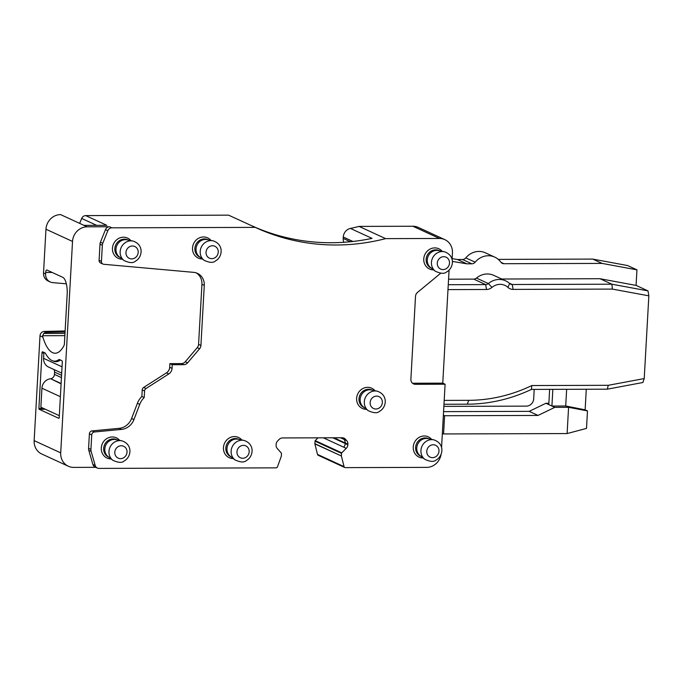 <?xml version="1.0" encoding="UTF-8"?>
<svg xmlns="http://www.w3.org/2000/svg" width="683" height="683" viewBox="0 0 683 683"><rect width="100%" height="100%" fill="white"/><g stroke="black" fill="none" stroke-linecap="round" stroke-linejoin="round"><path stroke-width="1.02" d="M109.511 226.756L111.858 227.832A4.431 4.089 114.7 0 0 107.803 230.726L102.783 243.276A5.908 5.447 114.7 0 0 102.339 245.274L101.434 261.393A2.954 2.723 114.7 0 0 102.962 264.065L100.614 262.989A2.954 2.723 114.7 0 1 99.095 260.317L99.991 244.198A5.908 5.447 114.7 0 1 100.435 242.2L105.464 229.642A4.431 4.089 114.7 0 1 109.511 226.756L87.151 226.824A14.778 13.617 114.7 0 0 72.526 241.449L60.71 452.855L34.15 440.637L40.007 335.805L42.884 337.129A44.327 15.811 -90.2 0 0 55.144 353.231A44.327 15.811 -90.2 0 0 63.971 345.615A2.954 1.05 -90.2 0 0 64.415 343.643L67.173 294.313A14.778 5.268 -90.2 0 0 62.776 277.341L46.896 270.024A2.954 1.05 -90.2 0 0 46.717 269.99A2.954 1.05 -90.2 0 0 45.693 272.466L45.607 273.917L43.524 272.961A8.862 8.17 114.7 0 0 48.1 280.986L50.183 281.951A8.862 8.17 114.7 0 0 52.676 282.608L66.353 283.838M43.524 272.961L45.966 229.223A14.778 13.617 114.7 0 1 60.591 214.599L87.151 226.824M34.15 440.637A14.778 13.617 114.7 0 0 41.774 454.016L68.334 466.233A14.778 13.617 114.7 0 0 73.696 467.394L95.765 467.326M65.124 330.965L44.327 331.417A4.431 4.089 114.7 0 0 40.007 335.805M65.064 331.972L46.41 332.373A4.431 4.089 114.7 0 0 43.703 333.449L64.987 333.381M42.884 337.129L42.645 335.72L43.703 333.449M43.499 408.4L38.888 408.417L41.987 353.017A1.477 0.529 -90.2 0 1 42.5 351.779A1.477 0.529 -90.2 0 1 42.585 351.796L44.933 352.872A5.174 1.844 -90.2 0 1 45.65 353.649A45.804 16.341 -90.2 0 0 54.649 361.162A45.804 16.341 -90.2 0 0 58.747 359.685A5.174 1.844 -90.2 0 1 59.216 359.514A5.174 1.844 -90.2 0 1 59.515 359.582L61.854 360.667A1.477 0.529 -90.2 0 1 62.298 362.357L59.199 417.765L58.9 418.372L39.11 409.262L45.334 409.245M38.888 408.417L39.11 409.262M60.71 452.855A14.778 13.617 114.7 0 0 68.334 466.233M45.607 273.917A8.862 8.17 114.7 0 0 50.183 281.951M343.831 242.286A8.862 8.17 114.7 0 1 343.207 238.444L343.284 237.027A8.862 8.17 114.7 0 1 350.422 228.429A221.642 204.277 114.7 0 0 359.062 226.406L385.622 238.632L439.451 238.469A14.778 13.617 -65.3 0 1 444.812 239.622A14.778 13.617 -65.3 0 1 452.436 253L452.078 259.463M449.081 270.033L442.763 383.146L413.078 383.24L415.426 384.316A5.174 4.764 114.7 0 1 410.884 379.227L415.512 296.371A5.174 4.764 114.7 0 1 417.509 292.418L440.655 273.268M441.56 447.544L445.103 384.222L442.763 383.146M359.062 226.406L412.891 226.244A14.778 13.617 -65.3 0 1 418.252 227.396L444.812 239.622M96.679 225.347L81.678 218.44A4.431 4.089 -65.3 0 1 85.708 215.606L228.574 215.154L255.28 227.379A221.642 204.277 114.7 0 0 255.826 227.635A221.642 204.277 114.7 0 0 385.622 238.632M251.438 225.612A221.642 204.277 114.7 0 0 372.039 238.376L350.422 228.429M85.708 215.606L106.804 225.313L84.026 225.381M111.858 227.832L255.28 227.379M81.678 218.44L79.638 223.367M97.345 468.051L95.005 466.976A4.431 4.089 114.7 0 1 92.879 464.457L95.227 465.533A4.431 4.089 114.7 0 0 98.958 468.401L276.086 467.846A1.477 1.366 114.7 0 0 277.46 466.83L281.336 456.167L281.481 453.555A0.743 0.683 -65.3 0 0 281.302 453.034L277.307 448.56A5.174 4.764 -65.3 0 1 276.094 444.957L276.12 444.445A5.174 4.764 -65.3 0 1 277.742 440.834L279.125 439.442A5.174 4.764 -65.3 0 1 282.625 437.94L342.123 437.752A5.174 4.764 -65.3 0 1 345.453 439.237L342.746 437.794M317.988 437.829L315.196 440.62L314.829 443.643L341.38 455.979L341.526 453.367A0.743 0.683 -65.3 0 1 341.756 452.846L346.255 448.347A5.174 4.764 -65.3 0 0 347.869 444.735L347.903 444.223A5.174 4.764 -65.3 0 0 346.691 440.62L345.453 439.237M317.501 454.4L344.061 466.626A1.477 1.366 114.7 0 0 344.778 467.514L318.218 455.288A1.477 1.366 -65.3 0 1 317.501 454.4L314.829 443.643M344.061 466.626L341.38 455.979M441.141 454.075A14.778 13.617 -65.3 0 1 426.653 467.377L345.316 467.624A1.477 1.366 114.7 0 1 344.778 467.514M452.129 258.618L457.465 259.514L462.493 259.497A4.431 4.089 -65.3 0 0 465.789 257.884A17.732 16.341 -65.3 0 1 485.4 252.821L494.774 257.132A17.732 16.341 114.7 0 0 475.163 262.195L465.789 257.884M498.291 259.386L592.716 259.088L627.575 265.542L636.949 269.853L636.078 285.4L599.964 278.715L501.723 279.023M452.359 261.401L466.839 263.826L457.465 259.514M443.865 406.385L526.38 406.12A7.385 6.813 114.7 0 0 533.688 398.812L534.208 389.404M443.984 404.268L467.326 404.191A162.537 149.799 -65.3 0 0 531.4 389.412L607.289 389.182L642.882 382.506L644.223 378.57L608.263 385.306L531.826 385.545A158.106 145.718 -65.3 0 1 468.666 400.323L467.326 404.191M444.198 400.4L468.666 400.323M644.223 378.57L648.85 295.833L612.378 289.088L513.104 289.396A8.862 8.17 -65.3 0 1 507.904 287.372L509.655 283.505A4.431 4.089 -65.3 0 0 512.25 284.521L509.228 283.121M447.988 289.601L486.518 289.481A8.862 8.17 -65.3 0 0 491.948 287.423A13.301 12.26 -65.3 0 1 507.904 287.372M612.378 289.088L611.891 284.205L512.25 284.521L513.104 289.396M491.948 287.423L488.379 283.573A4.431 4.089 -65.3 0 1 485.664 284.598L448.261 284.717M648.85 295.833L648.005 290.89L611.891 284.205L599.964 278.715M476.461 278.083L488.379 283.573A17.732 16.341 -65.3 0 1 505.685 280.85L493.758 275.36A17.732 16.341 114.7 0 0 476.461 278.083A4.431 4.089 114.7 0 1 473.737 279.116L448.569 279.193M494.774 257.132A17.732 16.341 114.7 0 1 500.801 262.118A4.431 4.089 114.7 0 0 503.917 263.715L602.09 263.407L636.949 269.853M466.839 263.826L471.868 263.809A4.431 4.089 114.7 0 0 475.163 262.195M602.09 263.407L592.716 259.088M648.005 290.89L636.078 285.4M531.826 385.545L531.4 389.412M608.263 385.306L607.289 389.182M585.135 409.834L565.72 406.001L568.58 407.316L567.112 433.56L586.501 428.403L587.482 410.91L585.135 409.834L586.287 389.242M549.644 389.361L548.79 404.609L545.922 403.286L529.197 411.354L538.05 415.435L554.775 407.367L551.915 406.044L552.846 389.353M566.651 389.31L565.72 406.001L551.915 406.044L548.79 404.609M554.775 407.367L568.58 407.316L587.482 410.91M548.859 403.277L545.922 403.286M567.112 433.56L443.574 433.953L442.353 433.389M443.574 433.953L444.59 415.725L443.378 415.17M444.59 415.725L538.05 415.435M443.574 411.627L529.197 411.354M92.879 464.457L88.799 450.336L91.146 451.412A5.908 5.447 114.7 0 1 90.924 449.423L91.735 434.892A2.954 2.723 114.7 0 1 94.416 431.98L121.54 429.402A14.778 13.617 114.7 0 0 133.936 419.593L139.733 404.387A17.732 16.341 114.7 0 1 144.198 397.557L141.851 396.481A17.732 16.341 114.7 0 0 137.394 403.311L139.733 404.387M133.936 419.593L131.588 418.508A14.778 13.617 114.7 0 1 119.192 428.326L92.077 430.905A2.954 2.723 114.7 0 0 89.396 433.816L88.577 448.338A5.908 5.447 114.7 0 0 88.799 450.336M131.588 418.508L137.394 403.311M141.851 396.481L142.218 389.916L144.565 391A2.954 2.723 114.7 0 1 146 388.516L168.803 373.934A6.651 6.13 114.7 0 0 172.039 368.359L172.244 364.705L169.896 363.629L181.456 363.595A5.174 4.764 114.7 0 0 185.247 361.768L197.259 347.656A5.174 4.764 114.7 0 0 198.574 344.369L201.937 284.316A13.301 12.26 114.7 0 0 196.209 272.876M146 388.516L143.661 387.44A2.954 2.723 114.7 0 0 142.218 389.916M143.661 387.44L166.464 372.858A6.651 6.13 114.7 0 0 169.691 367.283L169.896 363.629M412.455 383.197A5.174 4.764 114.7 0 0 413.078 383.24M445.103 384.222L415.426 384.316M102.962 264.065A2.954 2.723 114.7 0 0 103.79 264.287L193.665 272.355A13.301 12.26 114.7 0 1 197.413 273.354A13.301 12.26 114.7 0 1 204.277 285.392L200.922 345.444L198.574 344.369M172.244 364.705L183.795 364.671A5.174 4.764 114.7 0 0 187.594 362.844L199.598 348.74A5.174 4.764 114.7 0 0 200.922 345.444M144.198 397.557L144.565 391M95.227 465.533L91.146 451.412M108.913 457.251L108.614 457.106A9.605 8.853 -65.3 0 1 103.645 448.868A9.605 8.853 -65.3 0 1 108.793 440.083A9.605 8.853 -65.3 0 1 116.648 439.656L116.947 439.801M111.116 458.942A11.141 10.271 -65.3 0 1 101.46 450.72A11.141 10.271 -65.3 0 1 107.24 438.324A11.141 10.271 -65.3 0 1 119.662 440.364M120.08 257.5L119.781 257.363A9.605 8.853 -65.3 0 1 114.812 249.116A9.605 8.853 -65.3 0 1 119.96 240.331A9.605 8.853 -65.3 0 1 127.815 239.912L128.114 240.049M122.283 259.199A11.141 10.271 -65.3 0 1 112.627 250.977A11.141 10.271 -65.3 0 1 118.407 238.572A11.141 10.271 -65.3 0 1 130.829 240.612M231.076 456.867L230.777 456.722A9.605 8.853 -65.3 0 1 225.8 448.483A9.605 8.853 -65.3 0 1 230.956 439.698A9.605 8.853 -65.3 0 1 238.811 439.28L239.11 439.417M233.27 458.558A11.141 10.271 -65.3 0 1 223.623 450.336A11.141 10.271 -65.3 0 1 229.403 437.94A11.141 10.271 -65.3 0 1 241.825 439.98M200.145 257.252L199.846 257.107A9.605 8.853 -65.3 0 1 194.868 248.868A9.605 8.853 -65.3 0 1 200.025 240.083A9.605 8.853 -65.3 0 1 207.871 239.665L208.178 239.801M202.339 258.951A11.141 10.271 -65.3 0 1 192.691 250.721A11.141 10.271 -65.3 0 1 198.471 238.324A11.141 10.271 -65.3 0 1 210.893 240.365M364.252 407.614L363.954 407.469A9.605 8.853 -65.3 0 1 358.976 399.231A9.605 8.853 -65.3 0 1 364.133 390.445A9.605 8.853 -65.3 0 1 371.979 390.027L372.286 390.164M366.447 409.313A11.141 10.271 -65.3 0 1 356.799 401.083A11.141 10.271 -65.3 0 1 362.579 388.687A11.141 10.271 -65.3 0 1 375.001 390.727M431.391 268.188L431.093 268.043A9.605 8.853 -65.3 0 1 426.115 259.805A9.605 8.853 -65.3 0 1 431.272 251.02A9.605 8.853 -65.3 0 1 439.126 250.601L439.425 250.738M433.585 269.879A11.141 10.271 -65.3 0 1 423.938 261.657A11.141 10.271 -65.3 0 1 429.718 249.261A11.141 10.271 -65.3 0 1 442.14 251.301M420.873 456.27L420.574 456.133A9.605 8.853 -65.3 0 1 415.606 447.886A9.605 8.853 -65.3 0 1 420.754 439.101A9.605 8.853 -65.3 0 1 428.608 438.682L428.907 438.819M423.076 457.969A11.141 10.271 -65.3 0 1 413.42 449.738A11.141 10.271 -65.3 0 1 419.2 437.342A11.141 10.271 -65.3 0 1 431.63 439.382M109.937 440.612A9.605 8.853 114.7 0 0 108.179 456.679L112.823 460.274A10.954 10.1 114.7 0 1 114.838 441.944A10.954 10.1 114.7 0 1 121.787 440.8L116.033 439.604A9.605 8.853 114.7 0 0 109.937 440.612M121.104 240.86A9.605 8.853 114.7 0 0 119.346 256.928L123.99 260.522A10.954 10.1 114.7 0 1 126.005 242.192A10.954 10.1 114.7 0 1 132.954 241.056L127.2 239.861A9.605 8.853 114.7 0 0 121.104 240.86M232.1 440.228A9.605 8.853 114.7 0 0 230.342 456.295L234.986 459.89A10.954 10.1 114.7 0 1 237.001 441.56A10.954 10.1 114.7 0 1 243.951 440.415L238.196 439.22A9.605 8.853 114.7 0 0 232.1 440.228M201.169 240.612A9.605 8.853 114.7 0 0 199.402 256.68L204.055 260.274A10.954 10.1 114.7 0 1 206.061 241.944A10.954 10.1 114.7 0 1 213.011 240.8L207.265 239.613A9.605 8.853 114.7 0 0 201.169 240.612M365.277 390.975A9.605 8.853 114.7 0 0 363.51 407.042L368.163 410.637A10.954 10.1 114.7 0 1 370.169 392.307A10.954 10.1 114.7 0 1 377.118 391.163L371.373 389.976A9.605 8.853 114.7 0 0 365.277 390.975M432.416 251.549A9.605 8.853 114.7 0 0 430.657 267.616L435.302 271.211A10.954 10.1 114.7 0 1 437.316 252.881A10.954 10.1 114.7 0 1 444.266 251.737L438.512 250.541A9.605 8.853 114.7 0 0 432.416 251.549M421.898 439.63A9.605 8.853 114.7 0 0 420.139 455.698L424.783 459.292A10.954 10.1 114.7 0 1 426.798 440.962A10.954 10.1 114.7 0 1 433.748 439.826L427.993 438.631A9.605 8.853 114.7 0 0 421.898 439.63M505.685 280.85A17.732 16.341 -65.3 0 1 509.655 283.505M61.094 383.863L50.662 378.724A4.431 4.089 114.7 0 0 54.435 374.386L54.563 372.098A4.431 4.089 114.7 0 0 53.897 369.503M59.319 415.682L40.869 407.196L41.936 388.209L60.377 396.695M50.115 378.809A9.605 8.853 114.7 0 0 41.936 388.209M62.051 366.839L43.601 358.353A9.605 8.853 114.7 0 0 48.561 367.044L61.701 373.097M43.601 358.353L43.934 352.411M53.001 360.931A45.804 16.341 -90.2 0 0 56.006 361.7A45.804 16.341 -90.2 0 0 60.403 359.992M46.41 332.373L44.327 331.417M72.526 241.449L45.966 229.223M439.451 238.469L412.891 226.244M343.284 237.027L352.932 241.466M343.207 238.444L350.37 241.739M342.234 437.752L343.114 438.162M340.476 437.76L346.691 440.62M333.902 437.777L345.555 443.147L344.343 439.536M332.775 437.786L347.869 444.735M347.903 444.223L345.555 443.147M323.366 437.812L343.916 447.271L345.53 443.651M315.196 440.62L341.756 452.846M346.255 448.347L343.916 447.271M314.965 441.141L339.178 452.283L339.408 451.77M341.526 453.367L339.178 452.283M314.846 443.865L339.041 454.895M45.693 272.466L52.147 272.44M64.859 335.652L42.645 335.72M41.987 353.017L43.9 353.009M59.72 359.676L58.747 359.685M486.518 289.481L485.664 284.598L473.737 279.116M471.868 263.809L462.493 259.497M503.917 263.715L500.998 262.366M105.464 229.642L107.803 230.726M100.435 242.2L102.783 243.276M99.991 244.198L102.339 245.274M99.095 260.317L101.434 261.393M201.937 284.316L204.277 285.392M197.259 347.656L199.598 348.74M187.594 362.844L185.247 361.768M181.456 363.595L183.795 364.671M172.039 368.359L169.691 367.283M166.464 372.858L168.803 373.934M119.192 428.326L121.54 429.402M92.077 430.905L94.416 431.98M89.396 433.816L91.735 434.892M88.577 448.338L90.924 449.423M118.296 446.545A6.54 6.027 114.7 0 0 115.376 455.305A6.54 6.027 114.7 0 0 123.521 457.849A6.54 6.027 114.7 0 0 126.44 449.09A6.54 6.027 114.7 0 0 118.296 446.545M129.463 246.794A6.54 6.027 114.7 0 0 126.543 255.562A6.54 6.027 114.7 0 0 134.688 258.097A6.54 6.027 114.7 0 0 137.607 249.338A6.54 6.027 114.7 0 0 129.463 246.794M240.459 446.161A6.54 6.027 114.7 0 0 237.539 454.921A6.54 6.027 114.7 0 0 245.684 457.465A6.54 6.027 114.7 0 0 248.603 448.705A6.54 6.027 114.7 0 0 240.459 446.161M209.527 246.546A6.54 6.027 114.7 0 0 206.608 255.305A6.54 6.027 114.7 0 0 214.752 257.85A6.54 6.027 114.7 0 0 217.672 249.09A6.54 6.027 114.7 0 0 209.527 246.546M373.635 396.908A6.54 6.027 114.7 0 0 370.715 405.668A6.54 6.027 114.7 0 0 378.86 408.212A6.54 6.027 114.7 0 0 381.78 399.453A6.54 6.027 114.7 0 0 373.635 396.908M440.774 257.482A6.54 6.027 114.7 0 0 437.854 266.242A6.54 6.027 114.7 0 0 445.999 268.786A6.54 6.027 114.7 0 0 448.919 260.027A6.54 6.027 114.7 0 0 440.774 257.482M430.256 445.564A6.54 6.027 114.7 0 0 427.336 454.323A6.54 6.027 114.7 0 0 435.481 456.867A6.54 6.027 114.7 0 0 438.409 448.108A6.54 6.027 114.7 0 0 430.256 445.564M54.435 374.386L61.444 377.605M50.662 378.724L61.111 383.53M61.572 375.326L54.563 372.098M58.507 361.153L54.649 361.162M121.787 440.8C133.262 444.505 131.221 457.362 124.135 460.991C122.026 463.014 118.253 462.775 112.823 460.274M132.954 241.056C144.429 244.762 142.397 257.611 135.302 261.248C133.194 263.271 129.428 263.032 123.99 260.522M243.951 440.415C255.425 444.121 253.384 456.978 246.29 460.607C244.19 462.639 240.416 462.391 234.986 459.89M213.011 240.8C224.494 244.505 222.453 257.363 215.358 260.991C213.258 263.023 209.485 262.776 204.055 260.274M377.118 391.163C388.601 394.868 386.561 407.725 379.466 411.354C377.366 413.386 373.592 413.138 368.163 410.637M444.266 251.737C455.74 255.442 453.7 268.299 446.605 271.928C444.505 273.96 440.731 273.712 435.302 271.211M433.748 439.826C445.222 443.532 443.19 456.381 436.096 460.018C433.987 462.041 430.222 461.802 424.783 459.292"/></g></svg>
